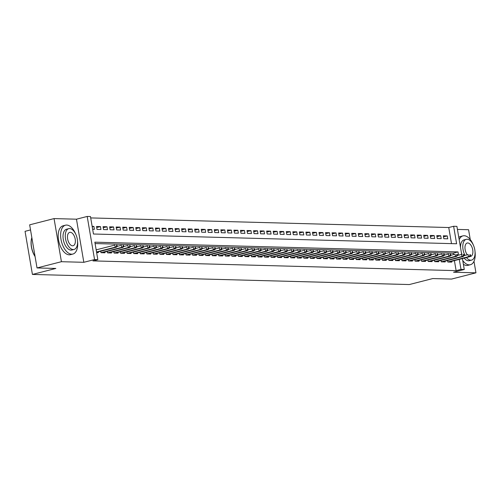 <?xml version="1.0" encoding="UTF-8"?>
<svg xmlns="http://www.w3.org/2000/svg" width="501" height="501" viewBox="0 0 501 501"><rect width="100%" height="100%" fill="white"/><g stroke="black" fill="none" stroke-linecap="round" stroke-linejoin="round"><path stroke-width="0.75" d="M451.501 243.624L448.752 227.529L453.63 226.283L456.906 226.371L461.697 254.402M470.264 239.559L468.579 229.721L457.426 229.42M30.53 229.928L25.05 231.324L32.421 274.435L409.323 284.549L432.745 278.562L451.558 279.07L475.95 272.826L473.984 261.322M32.421 274.435L55.836 268.448L37.024 267.941L29.659 224.83L54.052 218.593L61.423 261.704L83.83 262.305L94.564 259.556L87.199 216.451L90.468 216.538L93.455 234.011L456.618 243.762L453.63 226.283M83.83 262.305L76.465 219.194L54.052 218.593M76.465 219.194L87.199 216.451M448.752 227.529L90.706 217.922M37.024 267.941L61.423 261.704M447.556 260.52L447.806 262.01L451.733 262.117L451.601 261.334M441.012 260.345L441.262 261.835L445.189 261.942L445.057 261.159M434.467 260.169L434.718 261.66L438.644 261.766L438.513 260.983M427.923 259.994L428.18 261.484L432.1 261.591L431.968 260.808M421.379 259.819L421.635 261.309L425.562 261.409L425.424 260.633M414.834 259.643L415.091 261.134L419.018 261.234L418.88 260.457M408.29 259.468L408.547 260.958L412.473 261.059L412.342 260.282M401.746 259.293L402.002 260.783L405.929 260.883L405.797 260.107M395.208 259.117L395.458 260.601L399.385 260.708L399.253 259.931M388.663 258.942L388.914 260.426L392.84 260.533L392.709 259.756M382.119 258.767L382.376 260.251L386.296 260.357L386.165 259.581M375.575 258.591L375.831 260.075L379.758 260.182L379.62 259.405M369.03 258.416L369.287 259.9L373.214 260.006L373.076 259.23M362.486 258.24L362.743 259.725L366.669 259.831L366.538 259.055M355.942 258.065L356.198 259.549L360.125 259.656L359.994 258.879M349.404 257.883L349.654 259.374L353.581 259.48L353.449 258.698M342.859 257.708L343.11 259.199L347.036 259.305L346.905 258.522M336.315 257.533L336.566 259.023L340.492 259.13L340.361 258.347M329.771 257.357L330.027 258.848L333.954 258.954L333.816 258.172M323.226 257.182L323.483 258.673L327.41 258.779L327.272 257.996M316.682 257.007L316.939 258.497L320.865 258.604L320.728 257.821M310.138 256.831L310.395 258.322L314.321 258.428L314.19 257.646M303.6 256.656L303.85 258.147L307.777 258.253L307.645 257.47M297.055 256.481L297.306 257.971L301.233 258.078L301.101 257.295M290.511 256.305L290.762 257.796L294.688 257.902L294.557 257.119M283.967 256.13L284.224 257.62L288.144 257.727L288.012 256.944M277.422 255.955L277.679 257.445L281.606 257.545L281.468 256.769M270.878 255.779L271.135 257.27L275.062 257.37L274.924 256.593M264.334 255.604L264.591 257.094L268.517 257.195L268.386 256.418M257.79 255.429L258.046 256.919L261.973 257.019L261.841 256.243M251.251 255.253L251.502 256.737L255.429 256.844L255.297 256.067M244.707 255.078L244.958 256.562L248.884 256.669L248.753 255.892M238.163 254.903L238.413 256.387L242.34 256.493L242.208 255.717M231.619 254.727L231.875 256.211L235.802 256.318L235.664 255.541M225.074 254.552L225.331 256.036L229.258 256.143L229.12 255.366M218.53 254.376L218.787 255.861L222.713 255.967L222.582 255.191M211.986 254.201L212.242 255.685L216.169 255.792L216.037 255.015M205.448 254.02L205.698 255.51L209.625 255.616L209.493 254.834M198.903 253.844L199.154 255.335L203.08 255.441L202.949 254.658M192.359 253.669L192.609 255.159L196.536 255.266L196.405 254.483M185.815 253.493L186.071 254.984L189.992 255.09L189.86 254.308M179.27 253.318L179.527 254.809L183.454 254.915L183.316 254.132M172.726 253.143L172.983 254.633L176.909 254.74L176.772 253.957M166.182 252.967L166.438 254.458L170.365 254.564L170.234 253.782M159.637 252.792L159.894 254.283L163.821 254.389L163.689 253.606M153.099 252.617L153.35 254.107L157.276 254.214L157.145 253.431M146.555 252.441L146.806 253.932L150.732 254.038L150.601 253.255M140.011 252.266L140.267 253.756L144.188 253.863L144.056 253.08M133.466 252.091L133.723 253.581L137.65 253.688L137.512 252.905M126.922 251.915L127.179 253.406L131.105 253.506L130.968 252.729M120.378 251.74L120.635 253.23L124.561 253.331L124.43 252.554M113.833 251.565L114.09 253.055L118.017 253.155L117.885 252.379M107.295 251.389L107.546 252.873L111.472 252.98L111.341 252.203M100.751 251.214L101.002 252.698L104.928 252.805L104.797 252.028M92.234 226.847L93.906 226.414L92.153 226.371M96.706 227.548L100.451 226.59L96.524 226.483L97.019 229.402L100.945 229.502L100.451 226.59M103.25 227.723L106.995 226.765L103.068 226.659L103.563 229.577L107.49 229.677L106.995 226.765M109.794 227.899L113.533 226.94L109.613 226.84L110.107 229.752L114.034 229.853L113.533 226.94M116.332 228.074L120.077 227.116L116.151 227.016L116.652 229.928L120.578 230.034L120.077 227.116M122.877 228.249L126.621 227.291L122.695 227.191L123.196 230.103L127.122 230.209L126.621 227.291M129.421 228.425L133.166 227.467L129.239 227.366L129.74 230.278L133.667 230.385L133.166 227.467M135.965 228.6L139.71 227.648L135.784 227.542L136.278 230.454L140.205 230.56L139.71 227.648M142.509 228.782L146.254 227.823L142.328 227.717L142.823 230.629L146.749 230.736L146.254 227.823M149.054 228.957L152.799 227.999L148.872 227.892L149.367 230.804L153.293 230.911L152.799 227.999M155.598 229.132L159.343 228.174L155.416 228.068L155.911 230.98L159.838 231.086L159.343 228.174M162.136 229.308L165.881 228.35L161.955 228.243L162.456 231.155L166.382 231.262L165.881 228.35M168.68 229.483L172.425 228.525L168.499 228.418L169 231.33L172.926 231.437L172.425 228.525M175.225 229.658L178.97 228.7L175.043 228.594L175.544 231.506L179.471 231.612L178.97 228.7M181.769 229.834L185.514 228.876L181.587 228.769L182.088 231.681L186.009 231.788L185.514 228.876M188.313 230.009L192.058 229.051L188.132 228.944L188.626 231.857L192.553 231.963L192.058 229.051M194.858 230.184L198.603 229.226L194.676 229.12L195.171 232.032L199.097 232.138L198.603 229.226M201.402 230.36L205.147 229.402L201.22 229.295L201.715 232.207L205.642 232.314L205.147 229.402M207.946 230.535L211.685 229.577L207.758 229.471L208.259 232.383L212.186 232.489L211.685 229.577M214.484 230.71L218.229 229.752L214.303 229.646L214.804 232.558L218.73 232.664L218.229 229.752M221.029 230.886L224.774 229.928L220.847 229.821L221.348 232.733L225.275 232.84L224.774 229.928M227.573 231.061L231.318 230.103L227.391 229.997L227.892 232.909L231.819 233.015L231.318 230.103M234.117 231.237L237.862 230.278L233.936 230.172L234.43 233.09L238.357 233.19L237.862 230.278M240.662 231.412L244.407 230.454L240.48 230.347L240.975 233.266L244.901 233.366L244.407 230.454M247.206 231.587L250.951 230.629L247.024 230.523L247.519 233.441L251.446 233.541L250.951 230.629M253.75 231.763L257.489 230.804L253.569 230.704L254.063 233.616L257.99 233.716L257.489 230.804M260.288 231.938L264.033 230.98L260.107 230.88L260.608 233.792L264.534 233.898L264.033 230.98M266.833 232.113L270.578 231.155L266.651 231.055L267.152 233.967L271.079 234.073L270.578 231.155M273.377 232.289L277.122 231.33L273.195 231.23L273.696 234.142L277.623 234.249L277.122 231.33M279.921 232.464L283.666 231.512L279.74 231.406L280.241 234.318L284.161 234.424L283.666 231.512M286.466 232.639L290.211 231.687L286.284 231.581L286.779 234.493L290.705 234.6L290.211 231.687M293.01 232.821L296.755 231.863L292.828 231.756L293.323 234.668L297.25 234.775L296.755 231.863M299.554 232.996L303.299 232.038L299.373 231.932L299.867 234.844L303.794 234.95L303.299 232.038M306.092 233.172L309.837 232.214L305.911 232.107L306.412 235.019L310.338 235.126L309.837 232.214M312.637 233.347L316.381 232.389L312.455 232.282L312.956 235.194L316.882 235.301L316.381 232.389M319.181 233.522L322.926 232.564L318.999 232.458L319.5 235.37L323.427 235.476L322.926 232.564M325.725 233.698L329.47 232.74L325.544 232.633L326.045 235.545L329.965 235.652L329.47 232.74M332.269 233.873L336.014 232.915L332.088 232.808L332.583 235.72L336.509 235.827L336.014 232.915M338.814 234.048L342.559 233.09L338.632 232.984L339.127 235.896L343.053 236.002L342.559 233.09M345.358 234.224L349.103 233.266L345.176 233.159L345.671 236.071L349.598 236.178L349.103 233.266M351.902 234.399L355.641 233.441L351.721 233.334L352.216 236.247L356.142 236.353L355.641 233.441M358.44 234.574L362.185 233.616L358.259 233.51L358.76 236.422L362.686 236.528L362.185 233.616M364.985 234.75L368.73 233.792L364.803 233.685L365.304 236.597L369.231 236.704L368.73 233.792M371.529 234.925L375.274 233.967L371.347 233.861L371.848 236.773L375.775 236.879L375.274 233.967M378.073 235.101L381.818 234.142L377.892 234.036L378.387 236.948L382.313 237.054L381.818 234.142M384.618 235.276L388.363 234.318L384.436 234.211L384.931 237.13L388.857 237.23L388.363 234.318M391.162 235.451L394.907 234.493L390.98 234.387L391.475 237.305L395.402 237.405L394.907 234.493M397.706 235.627L401.445 234.668L397.525 234.568L398.019 237.48L401.946 237.58L401.445 234.668M404.244 235.802L407.989 234.844L404.063 234.744L404.564 237.656L408.49 237.756L407.989 234.844M410.789 235.977L414.534 235.019L410.607 234.919L411.108 237.831L415.035 237.937L414.534 235.019M417.333 236.153L421.078 235.194L417.151 235.094L417.652 238.006L421.579 238.113L421.078 235.194M423.877 236.328L427.622 235.376L423.696 235.27L424.197 238.182L428.117 238.288L427.622 235.376M430.422 236.503L434.167 235.551L430.24 235.445L430.735 238.357L434.661 238.463L434.167 235.551M436.966 236.685L440.711 235.727L436.784 235.62L437.279 238.532L441.206 238.639L440.711 235.727M92.647 229.283L94.401 229.326L93.906 226.414M443.823 238.708L447.75 238.814L447.255 235.902L443.329 235.796L443.823 238.708M458.572 255.178L458.014 251.915L94.852 242.171L97.839 259.643L92.961 260.896L456.123 270.64L454.407 260.614M453.392 254.658L453.136 253.162L95.09 243.555M96.63 252.585L98.384 252.629L98.252 251.853M96.843 249.692L96.136 249.673M462.41 258.572L464.27 269.482L453.537 272.225L475.95 272.826M464.27 269.482L461.001 269.394L459.285 259.368M456.123 270.64L461.001 269.394M97.839 259.643L94.564 259.556M453.136 253.162L458.014 251.915M443.51 236.86L447.255 235.902M116.633 246.404L117.29 246.423L117.09 245.258L116.432 245.239L116.633 246.404L115.186 247.187L116.364 247.218L96.58 252.279M96.524 251.959L115.186 247.187L114.823 245.089L96.167 249.861M116.432 245.239L117.09 245.258M116.364 247.218L117.29 246.423M35.083 256.556A14.535 7.772 -104.3 0 1 31.839 237.599A14.898 7.96 75.7 0 0 35.051 256.38M75.82 234.374A14.898 7.96 75.7 0 0 66.683 225.062A14.898 7.96 75.7 0 0 65.481 225.193A14.898 7.96 75.7 0 0 61.203 240.505A14.898 7.96 75.7 0 0 71.662 254.189A14.898 7.96 75.7 0 0 72.864 254.057A14.898 7.96 75.7 0 0 77.53 241.044M65.481 225.193L63.038 225.819A14.898 7.96 75.7 0 0 58.761 241.131A14.898 7.96 75.7 0 0 69.219 254.815A14.898 7.96 75.7 0 0 70.422 254.683L72.864 254.057M74.073 249.442L71.831 250.018A10.728 5.73 -104.3 0 1 70.96 250.112A10.728 5.73 -104.3 0 1 63.433 240.261A10.728 5.73 -104.3 0 1 66.514 229.239L68.756 228.663A10.728 5.73 75.7 0 0 65.681 239.685A10.728 5.73 75.7 0 0 73.209 249.536A10.728 5.73 75.7 0 0 74.073 249.442A10.728 5.73 75.7 0 0 77.154 238.42A10.728 5.73 75.7 0 0 69.62 228.569A10.728 5.73 75.7 0 0 68.756 228.663M72.57 245.809A6.914 3.695 75.7 0 0 73.127 245.747A6.914 3.695 75.7 0 0 75.112 238.645A6.914 3.695 75.7 0 0 70.259 232.295A6.914 3.695 75.7 0 0 69.702 232.358A6.914 3.695 75.7 0 0 67.716 239.459A6.914 3.695 75.7 0 0 72.57 245.809M473.339 245.045A14.898 7.96 75.7 0 0 464.195 235.733A14.898 7.96 75.7 0 0 462.993 235.865A14.898 7.96 75.7 0 0 459.185 239.728M462.749 260.551A14.898 7.96 75.7 0 0 469.174 264.86A14.898 7.96 75.7 0 0 470.376 264.728A14.898 7.96 75.7 0 0 475.042 251.709M462.993 235.865L460.557 236.491A14.898 7.96 75.7 0 0 458.791 237.405M463.381 264.265A14.898 7.96 75.7 0 0 466.738 265.486A14.898 7.96 75.7 0 0 467.94 265.348L470.376 264.728M466.431 257.545A10.728 5.73 75.7 0 0 470.721 260.207A10.728 5.73 75.7 0 0 471.591 260.113L469.343 260.689A10.728 5.73 -104.3 0 1 468.479 260.783A10.728 5.73 -104.3 0 1 464.183 258.115M462.035 254.408A10.728 5.73 -104.3 0 1 461.396 252.642M460.538 247.644A10.728 5.73 -104.3 0 1 464.026 239.904L466.274 239.334A10.728 5.73 75.7 0 0 465.009 255.385M471.591 260.113A10.728 5.73 75.7 0 0 474.666 249.091A10.728 5.73 75.7 0 0 467.139 239.234A10.728 5.73 75.7 0 0 466.274 239.334M469.976 256.474A6.914 3.695 75.7 0 0 470.088 256.481A6.914 3.695 75.7 0 0 470.646 256.418A6.914 3.695 75.7 0 0 472.631 249.316A6.914 3.695 75.7 0 0 467.777 242.966A6.914 3.695 75.7 0 0 467.22 243.029A6.914 3.695 75.7 0 0 464.966 247.763A6.914 3.695 75.7 0 0 467.339 254.79M123.177 246.58L123.835 246.598L123.634 245.434L122.977 245.415L123.177 246.58L121.724 247.362L122.908 247.394L102.047 252.729M100.995 252.667L121.724 247.362L121.367 245.265L117.272 246.317M122.977 245.415L123.634 245.434M122.908 247.394L123.835 246.598M129.721 246.755L130.373 246.774L130.179 245.609L129.521 245.59L129.721 246.755L128.269 247.538L129.446 247.569L108.592 252.905M107.54 252.842L128.269 247.538L127.912 245.44L123.816 246.492M129.521 245.59L130.179 245.609M129.446 247.569L130.373 246.774M136.266 246.93L136.917 246.949L136.717 245.784L136.065 245.766L136.266 246.93L134.813 247.713L135.99 247.745L115.136 253.08M114.084 253.018L134.813 247.713L134.456 245.615L130.354 246.667M136.065 245.766L136.717 245.784M135.99 247.745L136.917 246.949M142.81 247.106L143.461 247.125L143.261 245.96L142.61 245.941L142.81 247.106L141.357 247.889L142.534 247.92L121.68 253.255M120.628 253.193L141.357 247.889L141 245.791L136.898 246.843M142.61 245.941L143.261 245.96M142.534 247.92L143.461 247.125M149.354 247.281L150.006 247.3L149.805 246.135L149.154 246.116L149.354 247.281L147.901 248.064L149.079 248.095L128.225 253.431M127.173 253.368L147.901 248.064L147.544 245.972L143.443 247.018M149.154 246.116L149.805 246.135M149.079 248.095L150.006 247.3M155.892 247.456L156.55 247.475L156.35 246.31L155.698 246.292L155.892 247.456L154.446 248.239L155.623 248.271L134.769 253.606M133.717 253.544L154.446 248.239L154.089 246.148L149.987 247.193M155.698 246.292L156.35 246.31M155.623 248.271L156.55 247.475M162.437 247.632L163.094 247.651L162.894 246.486L162.236 246.467L162.437 247.632L160.99 248.415L162.167 248.452L141.313 253.782M140.261 253.719L160.99 248.415L160.627 246.323L156.531 247.369M162.236 246.467L162.894 246.486M162.167 248.452L163.094 247.651M168.981 247.807L169.639 247.826L169.438 246.661L168.781 246.642L168.981 247.807L167.528 248.596L168.712 248.628L147.851 253.957M146.799 253.894L167.528 248.596L167.171 246.498L163.075 247.544M168.781 246.642L169.438 246.661M168.712 248.628L169.639 247.826M175.525 247.982L176.177 248.001L175.983 246.836L175.325 246.818L175.525 247.982L174.072 248.772L175.25 248.803L154.396 254.132M153.344 254.07L174.072 248.772L173.715 246.674L169.62 247.719M175.325 246.818L175.983 246.836M175.25 248.803L176.177 248.001M182.07 248.164L182.721 248.177L182.527 247.012L181.869 246.993L182.07 248.164L180.617 248.947L181.794 248.978L160.94 254.308M159.888 254.245L180.617 248.947L180.26 246.849L176.164 247.895M181.869 246.993L182.527 247.012M181.794 248.978L182.721 248.177M188.614 248.339L189.265 248.352L189.065 247.187L188.414 247.175L188.614 248.339L187.161 249.122L188.338 249.154L167.484 254.483M166.432 254.42L187.161 249.122L186.804 247.024L182.702 248.07M188.414 247.175L189.065 247.187M188.338 249.154L189.265 248.352M195.158 248.515L195.81 248.527L195.609 247.362L194.958 247.35L195.158 248.515L193.705 249.298L194.883 249.329L174.029 254.658M172.977 254.596L193.705 249.298L193.348 247.2L189.246 248.245M194.958 247.35L195.609 247.362M194.883 249.329L195.81 248.527M201.696 248.69L202.354 248.703L202.154 247.538L201.502 247.525L201.696 248.69L200.25 249.473L201.427 249.504L180.573 254.834M179.521 254.771L200.25 249.473L199.893 247.375L195.791 248.421M201.502 247.525L202.154 247.538M201.427 249.504L202.354 248.703M208.241 248.865L208.898 248.878L208.698 247.713L208.047 247.701L208.241 248.865L206.794 249.648L207.971 249.68L187.117 255.015M186.065 254.946L206.794 249.648L206.431 247.55L202.335 248.596M208.047 247.701L208.698 247.713M207.971 249.68L208.898 248.878M214.785 249.041L215.443 249.06L215.242 247.889L214.585 247.876L214.785 249.041L213.338 249.824L214.516 249.855L193.655 255.191M192.603 255.122L213.338 249.824L212.975 247.726L208.879 248.772M214.585 247.876L215.242 247.889M214.516 249.855L215.443 249.06M221.329 249.216L221.987 249.235L221.786 248.07L221.129 248.051L221.329 249.216L219.876 249.999L221.054 250.03L200.2 255.366M199.147 255.297L219.876 249.999L219.519 247.901L215.424 248.947M221.129 248.051L221.786 248.07M221.054 250.03L221.987 249.235M227.874 249.392L228.525 249.41L228.331 248.245L227.673 248.227L227.874 249.392L226.421 250.174L227.598 250.206L206.744 255.541M205.692 255.472L226.421 250.174L226.064 248.076L221.968 249.122M227.673 248.227L228.331 248.245M227.598 250.206L228.525 249.41M234.418 249.567L235.069 249.586L234.869 248.421L234.218 248.402L234.418 249.567L232.965 250.35L234.142 250.381L213.288 255.717M212.236 255.654L232.965 250.35L232.608 248.252L228.506 249.298M234.218 248.402L234.869 248.421M234.142 250.381L235.069 249.586M240.962 249.742L241.614 249.761L241.413 248.596L240.762 248.577L240.962 249.742L239.509 250.525L240.687 250.556L219.833 255.892M218.78 255.829L239.509 250.525L239.152 248.427L235.05 249.473M240.762 248.577L241.413 248.596M240.687 250.556L241.614 249.761M247.5 249.918L248.158 249.936L247.957 248.772L247.306 248.753L247.5 249.918L246.054 250.7L247.231 250.732L226.377 256.067M225.325 256.005L246.054 250.7L245.697 248.602L241.595 249.655M247.306 248.753L247.957 248.772M247.231 250.732L248.158 249.936M254.045 250.093L254.702 250.112L254.502 248.947L253.85 248.928L254.045 250.093L252.598 250.876L253.775 250.907L232.921 256.243M231.869 256.18L252.598 250.876L252.235 248.778L248.139 249.83M253.85 248.928L254.502 248.947M253.775 250.907L254.702 250.112M260.589 250.268L261.246 250.287L261.046 249.122L260.388 249.103L260.589 250.268L259.142 251.051L260.32 251.082L239.459 256.418M238.413 256.355L259.142 251.051L258.779 248.953L254.683 250.005M260.388 249.103L261.046 249.122M260.32 251.082L261.246 250.287M267.133 250.444L267.791 250.462L267.59 249.298L266.933 249.279L267.133 250.444L265.68 251.226L266.864 251.258L246.004 256.593M244.951 256.531L265.68 251.226L265.323 249.129L261.228 250.181M266.933 249.279L267.59 249.298M266.864 251.258L267.791 250.462M273.678 250.619L274.329 250.638L274.135 249.473L273.477 249.454L273.678 250.619L272.225 251.402L273.402 251.433L252.548 256.769M251.496 256.706L272.225 251.402L271.868 249.304L267.772 250.356M273.477 249.454L274.135 249.473M273.402 251.433L274.329 250.638M280.222 250.794L280.873 250.813L280.679 249.648L280.021 249.63L280.222 250.794L278.769 251.577L279.946 251.608L259.092 256.944M258.04 256.881L278.769 251.577L278.412 249.479L274.316 250.531M280.021 249.63L280.679 249.648M279.946 251.608L280.873 250.813M286.766 250.97L287.417 250.988L287.217 249.824L286.566 249.805L286.766 250.97L285.313 251.752L286.491 251.784L265.636 257.119M264.584 257.057L285.313 251.752L284.956 249.655L280.854 250.707M286.566 249.805L287.217 249.824M286.491 251.784L287.417 250.988M293.31 251.145L293.962 251.164L293.761 249.999L293.11 249.98L293.31 251.145L291.858 251.928L293.035 251.959L272.181 257.295M271.129 257.232L291.858 251.928L291.501 249.83L287.399 250.882M293.11 249.98L293.761 249.999M293.035 251.959L293.962 251.164M299.849 251.32L300.506 251.339L300.306 250.174L299.654 250.156L299.849 251.32L298.402 252.103L299.579 252.135L278.725 257.47M277.673 257.408L298.402 252.103L298.045 250.012L293.943 251.057M299.654 250.156L300.306 250.174M299.579 252.135L300.506 251.339M306.393 251.496L307.05 251.515L306.85 250.35L306.192 250.331L306.393 251.496L304.946 252.279L306.124 252.316L285.269 257.646M284.217 257.583L304.946 252.279L304.583 250.187L300.487 251.233M306.192 250.331L306.85 250.35M306.124 252.316L307.05 251.515M312.937 251.671L313.595 251.69L313.394 250.525L312.737 250.506L312.937 251.671L311.49 252.46L312.668 252.491L291.807 257.821M290.755 257.758L311.49 252.46L311.127 250.362L307.032 251.408M312.737 250.506L313.394 250.525M312.668 252.491L313.595 251.69M319.481 251.846L320.133 251.865L319.939 250.7L319.281 250.682L319.481 251.846L318.029 252.636L319.206 252.667L298.352 257.996M297.3 257.934L318.029 252.636L317.672 250.538L313.576 251.583M319.281 250.682L319.939 250.7M319.206 252.667L320.133 251.865M326.026 252.022L326.677 252.041L326.483 250.876L325.825 250.857L326.026 252.022L324.573 252.811L325.75 252.842L304.896 258.172M303.844 258.109L324.573 252.811L324.216 250.713L320.12 251.759M325.825 250.857L326.483 250.876M325.75 252.842L326.677 252.041M332.57 252.203L333.221 252.216L333.021 251.051L332.37 251.032L332.57 252.203L331.117 252.986L332.295 253.018L311.44 258.347M310.388 258.284L331.117 252.986L330.76 250.888L326.658 251.934M332.37 251.032L333.021 251.051M332.295 253.018L333.221 252.216M339.114 252.379L339.766 252.391L339.565 251.226L338.914 251.214L339.114 252.379L337.661 253.162L338.839 253.193L317.985 258.522M316.933 258.46L337.661 253.162L337.305 251.064L333.203 252.109M338.914 251.214L339.565 251.226M338.839 253.193L339.766 252.391M345.652 252.554L346.31 252.567L346.11 251.402L345.458 251.389L345.652 252.554L344.206 253.337L345.383 253.368L324.529 258.698M323.477 258.635L344.206 253.337L343.849 251.239L339.747 252.285M345.458 251.389L346.11 251.402M345.383 253.368L346.31 252.567M352.197 252.729L352.854 252.742L352.654 251.577L352.003 251.565L352.197 252.729L350.75 253.512L351.927 253.544L331.073 258.879M330.021 258.81L350.75 253.512L350.387 251.414L346.291 252.46M352.003 251.565L352.654 251.577M351.927 253.544L352.854 252.742M358.741 252.905L359.399 252.924L359.198 251.752L358.541 251.74L358.741 252.905L357.294 253.688L358.472 253.719L337.611 259.055M336.559 258.986L357.294 253.688L356.931 251.59L352.836 252.636M358.541 251.74L359.198 251.752M358.472 253.719L359.399 252.924M365.285 253.08L365.943 253.099L365.743 251.934L365.085 251.915L365.285 253.08L363.832 253.863L365.01 253.894L344.156 259.23M343.104 259.161L363.832 253.863L363.475 251.765L359.38 252.811M365.085 251.915L365.743 251.934M365.01 253.894L365.943 253.099M371.83 253.255L372.481 253.274L372.287 252.109L371.629 252.091L371.83 253.255L370.377 254.038L371.554 254.07L350.7 259.405M349.648 259.336L370.377 254.038L370.02 251.94L365.924 252.986M371.629 252.091L372.287 252.109M371.554 254.07L372.481 253.274M378.374 253.431L379.025 253.45L378.825 252.285L378.174 252.266L378.374 253.431L376.921 254.214L378.098 254.245L357.244 259.581M356.192 259.512L376.921 254.214L376.564 252.116L372.462 253.162M378.174 252.266L378.825 252.285M378.098 254.245L379.025 253.45M384.918 253.606L385.57 253.625L385.369 252.46L384.718 252.441L384.918 253.606L383.465 254.389L384.643 254.42L363.789 259.756M362.737 259.693L383.465 254.389L383.108 252.291L379.007 253.337M384.718 252.441L385.369 252.46M384.643 254.42L385.57 253.625M391.463 253.782L392.114 253.8L391.914 252.636L391.262 252.617L391.463 253.782L390.01 254.564L391.187 254.596L370.333 259.931M369.281 259.869L390.01 254.564L389.653 252.466L385.551 253.519M391.262 252.617L391.914 252.636M391.187 254.596L392.114 253.8M398.001 253.957L398.658 253.976L398.458 252.811L397.807 252.792L398.001 253.957L396.554 254.74L397.731 254.771L376.877 260.107M375.825 260.044L396.554 254.74L396.197 252.642L392.095 253.694M397.807 252.792L398.458 252.811M397.731 254.771L398.658 253.976M404.545 254.132L405.203 254.151L405.002 252.986L404.345 252.967L404.545 254.132L403.098 254.915L404.276 254.946L383.422 260.282M382.369 260.219L403.098 254.915L402.735 252.817L398.639 253.869M404.345 252.967L405.002 252.986M404.276 254.946L405.203 254.151M411.089 254.308L411.747 254.326L411.546 253.162L410.889 253.143L411.089 254.308L409.636 255.09L410.82 255.122L389.96 260.457M388.908 260.395L409.636 255.09L409.279 252.992L405.184 254.045M410.889 253.143L411.546 253.162M410.82 255.122L411.747 254.326M417.634 254.483L418.285 254.502L418.091 253.337L417.433 253.318L417.634 254.483L416.181 255.266L417.358 255.297L396.504 260.633M395.452 260.57L416.181 255.266L415.824 253.168L411.728 254.22M417.433 253.318L418.091 253.337M417.358 255.297L418.285 254.502M424.178 254.658L424.829 254.677L424.635 253.512L423.978 253.493L424.178 254.658L422.725 255.441L423.902 255.472L403.048 260.808M401.996 260.745L422.725 255.441L422.368 253.343L418.272 254.395M423.978 253.493L424.635 253.512M423.902 255.472L424.829 254.677M430.722 254.834L431.374 254.852L431.173 253.688L430.522 253.669L430.722 254.834L429.269 255.616L430.447 255.648L409.593 260.983M408.54 260.921L429.269 255.616L428.912 253.519L424.81 254.571M430.522 253.669L431.173 253.688M430.447 255.648L431.374 254.852M437.267 255.009L437.918 255.028L437.717 253.863L437.066 253.844L437.267 255.009L435.814 255.792L436.991 255.823L416.137 261.159M415.085 261.096L435.814 255.792L435.457 253.694L431.355 254.746M437.066 253.844L437.717 253.863M436.991 255.823L437.918 255.028M443.805 255.184L444.462 255.203L444.262 254.038L443.61 254.02L443.805 255.184L442.358 255.967L443.535 255.998L422.681 261.334M421.629 261.272L442.358 255.967L442.001 253.875L437.899 254.921M443.61 254.02L444.262 254.038M443.535 255.998L444.462 255.203M450.349 255.36L451.006 255.378L450.806 254.214L450.155 254.195L450.349 255.36L448.902 256.143L450.08 256.174L429.225 261.509M428.173 261.447L448.902 256.143L448.539 254.051L444.443 255.097M450.155 254.195L450.806 254.214M450.08 256.174L451.006 255.378M456.893 255.535L457.551 255.554L457.35 254.389L456.693 254.37L456.893 255.535L455.447 256.318L456.624 256.355L435.764 261.685M434.711 261.622L455.447 256.318L455.083 254.226L450.988 255.272M456.693 254.37L457.35 254.389M456.624 256.355L457.551 255.554M463.438 255.71L464.095 255.729L463.895 254.564L463.237 254.546L463.438 255.71L461.985 256.499L463.162 256.531L442.308 261.86M441.256 261.798L461.985 256.499L461.628 254.402L457.532 255.447M463.237 254.546L463.895 254.564M463.162 256.531L464.095 255.729M469.982 255.886L470.633 255.905L470.439 254.74L469.781 254.721L469.982 255.886L468.529 256.675L469.706 256.706L448.852 262.036M447.8 261.973L468.529 256.675L468.172 254.577L464.076 255.623M469.781 254.721L470.439 254.74M469.706 256.706L470.633 255.905"/></g></svg>
